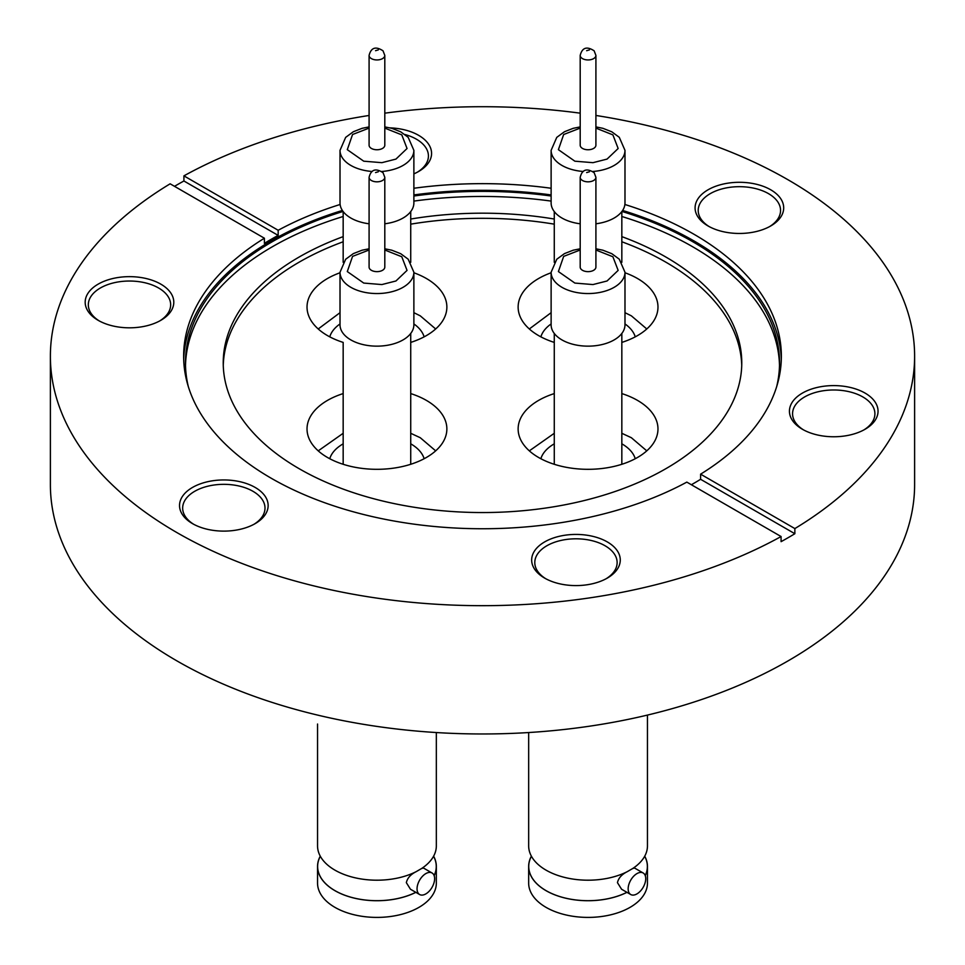 <?xml version="1.0" encoding="UTF-8"?>
<svg xmlns="http://www.w3.org/2000/svg" width="965" height="965" viewBox="0 0 965 965"><rect width="100%" height="100%" fill="white"/><g stroke="black" fill="none" stroke-linecap="round" stroke-linejoin="round"><path stroke-width="1.45" d="M317.545 724.027L317.545 845.907A59.396 34.294 0 0 0 325.482 863.024A59.396 34.294 0 0 0 334.952 870.153A59.396 34.294 0 0 0 416.036 871.733C410.608 874.459 407.375 878.102 406.337 882.649L410.463 889.235L419.618 894.519A12.436 7.177 -60 0 1 417.049 888.825A12.436 7.177 -60 0 1 422.465 876.317A12.436 7.177 -60 0 1 432.055 872.987A12.436 7.177 -60 0 1 434.624 878.681A12.436 7.177 -60 0 1 429.196 891.19A12.436 7.177 -60 0 1 419.618 894.519M432.055 872.987L423.43 868.005L421.669 868.476A59.396 34.294 0 0 0 428.412 863.024A59.396 34.294 0 0 0 436.337 845.907L436.337 732.544M433.575 856.245A59.311 34.245 180 0 1 434.117 875.569M415.794 892.311A59.311 34.245 180 0 1 335 890.659A59.311 34.245 180 0 1 320.32 856.245M528.663 732.544L528.663 845.907A59.396 34.294 0 0 0 536.588 863.024A59.396 34.294 0 0 0 546.057 870.153A59.396 34.294 0 0 0 627.141 871.733C621.713 874.459 618.481 878.102 617.443 882.649L621.581 889.235L630.724 894.519A12.436 7.177 -60 0 1 628.155 888.825A12.436 7.177 -60 0 1 633.583 876.317A12.436 7.177 -60 0 1 643.16 872.987A12.436 7.177 -60 0 1 645.73 878.681A12.436 7.177 -60 0 1 640.302 891.19A12.436 7.177 -60 0 1 630.724 894.519M643.16 872.987L634.536 868.005L632.775 868.476A59.396 34.294 0 0 0 639.518 863.024A59.396 34.294 0 0 0 647.455 845.907L647.455 715.077M644.68 856.245A59.311 34.245 180 0 1 645.223 875.569M626.912 892.311A59.311 34.245 180 0 1 546.106 890.659A59.311 34.245 180 0 1 531.426 856.245M410.728 342.406A69.926 40.373 0 0 0 426.385 335.603A69.926 40.373 0 0 0 446.867 307.051A69.926 40.373 0 0 0 413.876 272.769M340.018 272.769A69.926 40.373 0 0 0 327.497 278.511A69.926 40.373 0 0 0 307.027 307.051A69.926 40.373 0 0 0 343.166 342.406L343.166 464.286M372.237 171.493A36.923 21.314 180 0 1 350.838 165.425A36.923 21.314 180 0 1 340.018 150.347L340.018 202.952A36.923 21.314 0 0 0 350.838 218.03A36.923 21.314 0 0 0 369.088 223.784M384.806 223.784A36.923 21.314 0 0 0 413.876 202.952L413.876 150.347A36.923 21.314 180 0 1 382.876 171.396A36.923 21.314 180 0 1 381.657 171.493M371.392 148.429A7.853 4.535 0 0 0 379.957 149.406A7.853 4.535 0 0 0 384.806 145.22L384.806 55.415A7.853 4.535 180 0 1 379.957 59.601A7.853 4.535 180 0 1 371.392 58.612A7.853 4.535 180 0 1 369.969 57.49A7.853 4.535 180 0 1 369.088 55.415L369.088 145.22A7.853 4.535 0 0 0 371.392 148.429M433.623 856.172A59.396 34.294 180 0 1 436.337 866.437A59.396 34.294 180 0 1 434.154 875.665M415.855 892.348A59.396 34.294 180 0 1 334.952 890.683A59.396 34.294 180 0 1 317.545 866.437A59.396 34.294 180 0 1 320.271 856.172M436.337 866.437L436.337 883.12A59.396 34.294 180 0 1 399.679 914.796A59.396 34.294 180 0 1 334.952 907.365A59.396 34.294 180 0 1 317.545 883.12L317.545 866.437M421.669 868.476L416.036 871.733M343.166 393.587A69.926 40.373 0 0 0 327.497 400.391A69.926 40.373 0 0 0 307.027 428.943A69.926 40.373 0 0 0 350.186 466.24A69.926 40.373 0 0 0 426.385 457.482A69.926 40.373 0 0 0 446.867 428.943A69.926 40.373 0 0 0 410.728 393.587M340.018 272.239L340.018 324.831A36.923 21.314 0 0 0 350.838 339.909A36.923 21.314 0 0 0 391.078 344.529A36.923 21.314 0 0 0 413.876 324.831L413.876 272.239A36.923 21.314 180 0 1 382.876 293.276A36.923 21.314 180 0 1 350.838 287.305A36.923 21.314 180 0 1 340.018 272.239L345.651 259.259L353.359 253.602L362.104 250.2L369.088 248.789M371.392 270.309A7.853 4.535 0 0 0 379.957 271.298A7.853 4.535 0 0 0 384.806 267.1L384.806 177.295A7.853 4.535 180 0 1 379.957 181.48A7.853 4.535 180 0 1 371.392 180.503A7.853 4.535 180 0 1 369.969 179.369A7.853 4.535 180 0 1 369.088 177.295L369.088 267.1A7.853 4.535 0 0 0 371.392 270.309M644.729 856.172A59.396 34.294 180 0 1 647.455 866.437A59.396 34.294 180 0 1 645.259 875.665M626.961 892.348A59.396 34.294 180 0 1 546.057 890.683A59.396 34.294 180 0 1 528.663 866.437A59.396 34.294 180 0 1 531.377 856.172M647.455 866.437L647.455 883.12A59.396 34.294 180 0 1 610.785 914.796A59.396 34.294 180 0 1 546.057 907.365A59.396 34.294 180 0 1 528.663 883.12L528.663 866.437M632.775 868.476L627.141 871.733M554.272 393.587A69.926 40.373 0 0 0 538.615 400.391A69.926 40.373 0 0 0 518.133 428.943A69.926 40.373 0 0 0 561.292 466.24A69.926 40.373 0 0 0 637.503 457.482A69.926 40.373 0 0 0 657.973 428.943A69.926 40.373 0 0 0 621.834 393.587M551.124 272.239L551.124 324.831A36.923 21.314 0 0 0 561.944 339.909A36.923 21.314 0 0 0 602.184 344.529A36.923 21.314 0 0 0 624.982 324.831L624.982 272.239A36.923 21.314 180 0 1 593.982 293.276A36.923 21.314 180 0 1 561.944 287.305A36.923 21.314 180 0 1 551.124 272.239L556.757 259.259L564.477 253.602L573.21 250.2L580.194 248.789M582.498 270.309A7.853 4.535 0 0 0 591.062 271.298A7.853 4.535 0 0 0 595.912 267.1L595.912 177.295A7.853 4.535 180 0 1 591.062 181.48A7.853 4.535 180 0 1 582.498 180.503A7.853 4.535 180 0 1 581.075 179.369A7.853 4.535 180 0 1 580.194 177.295L580.194 267.1A7.853 4.535 0 0 0 582.498 270.309M621.834 342.406A69.926 40.373 0 0 0 637.503 335.603A69.926 40.373 0 0 0 657.973 307.051A69.926 40.373 0 0 0 624.982 272.769M551.124 272.769A69.926 40.373 0 0 0 538.615 278.511A69.926 40.373 0 0 0 518.133 307.051A69.926 40.373 0 0 0 554.272 342.406M583.343 171.493A36.923 21.314 180 0 1 561.944 165.425A36.923 21.314 180 0 1 551.124 150.347L551.124 202.952A36.923 21.314 0 0 0 561.944 218.03A36.923 21.314 0 0 0 580.194 223.784M595.912 223.784A36.923 21.314 0 0 0 624.982 202.952L624.982 150.347A36.923 21.314 180 0 1 593.982 171.396A36.923 21.314 180 0 1 592.763 171.493M582.498 148.429A7.853 4.535 0 0 0 591.062 149.406A7.853 4.535 0 0 0 595.912 145.22L595.912 55.415A7.853 4.535 180 0 1 591.062 59.601A7.853 4.535 180 0 1 582.498 58.612A7.853 4.535 180 0 1 581.075 57.49A7.853 4.535 180 0 1 580.194 55.415L580.194 145.22A7.853 4.535 0 0 0 582.498 148.429M621.834 236.63A259.271 149.684 180 0 1 665.826 257.016A259.271 149.684 180 0 1 741.771 362.864A259.271 149.684 180 0 1 581.714 501.161A259.271 149.684 180 0 1 299.174 468.713A259.271 149.684 180 0 1 223.229 362.864A259.271 149.684 180 0 1 343.166 236.63M621.834 216.498A297.039 171.493 180 0 1 692.544 246.69A297.039 171.493 180 0 1 779.503 365.409M185.497 365.409A297.039 171.493 180 0 1 343.166 216.498M413.876 201.094A297.039 171.493 180 0 1 551.124 201.094M776.656 386.7A297.039 171.493 0 0 0 779.539 362.864A297.039 171.493 0 0 0 692.544 241.6A297.039 171.493 0 0 0 621.93 211.444M551.124 196.016A297.039 171.493 0 0 0 413.876 196.016M343.07 211.444A297.039 171.493 0 0 0 185.461 362.864A297.039 171.493 0 0 0 188.344 386.7M544.634 578.095L544.634 578.095A44.306 25.585 180 0 1 544.634 541.92A44.306 25.585 180 0 1 607.299 541.92A44.306 25.585 180 0 1 607.299 578.095A44.306 25.585 180 0 1 544.634 578.095M606.141 578.735A41.169 23.763 0 0 0 617.13 562.571A41.169 23.763 0 0 0 605.079 545.768A41.169 23.763 0 0 0 560.207 540.617A41.169 23.763 0 0 0 534.791 562.571A41.169 23.763 0 0 0 545.78 578.735M192.505 523.621L192.505 523.621A44.306 25.585 180 0 1 192.505 487.446A44.306 25.585 180 0 1 255.17 487.446A44.306 25.585 180 0 1 255.17 523.621A44.306 25.585 180 0 1 192.505 523.621M254.024 524.26A41.169 23.763 0 0 0 265.001 508.097A41.169 23.763 0 0 0 252.951 491.294A41.169 23.763 0 0 0 208.078 486.143A41.169 23.763 0 0 0 182.662 508.097A41.169 23.763 0 0 0 193.651 524.26M98.153 320.32L98.153 320.32A44.306 25.585 180 0 1 98.153 284.144A44.306 25.585 180 0 1 160.817 284.144A44.306 25.585 180 0 1 160.817 320.32A44.306 25.585 180 0 1 98.153 320.32M159.671 320.959A41.169 23.763 0 0 0 170.648 304.795A41.169 23.763 0 0 0 158.598 287.992A41.169 23.763 0 0 0 113.725 282.841A41.169 23.763 0 0 0 88.322 304.795A41.169 23.763 0 0 0 99.298 320.959M390.065 127.875A44.306 25.585 180 0 1 418.593 135.317A44.306 25.585 180 0 1 418.593 171.505A44.306 25.585 180 0 1 413.876 173.869M417.435 172.144A41.169 23.763 0 0 0 428.424 155.98A41.169 23.763 0 0 0 416.373 139.165A41.169 23.763 0 0 0 404.986 134.521M708.057 225.967L708.057 225.967A44.306 25.585 180 0 1 708.057 189.791A44.306 25.585 180 0 1 770.721 189.791A44.306 25.585 180 0 1 770.721 225.967A44.306 25.585 180 0 1 708.057 225.967M769.563 226.618A41.169 23.763 0 0 0 780.552 210.454A41.169 23.763 0 0 0 768.502 193.639A41.169 23.763 0 0 0 723.629 188.489A41.169 23.763 0 0 0 698.214 210.454A41.169 23.763 0 0 0 709.203 226.618M802.41 429.268L802.41 429.268A44.306 25.585 180 0 1 802.41 393.093A44.306 25.585 180 0 1 865.074 393.093A44.306 25.585 180 0 1 865.074 429.268A44.306 25.585 180 0 1 802.41 429.268M863.916 429.907A41.169 23.763 0 0 0 874.905 413.744A41.169 23.763 0 0 0 862.843 396.941A41.169 23.763 0 0 0 817.982 391.79A41.169 23.763 0 0 0 792.567 413.744A41.169 23.763 0 0 0 803.555 429.907M410.728 219.031A259.271 149.684 180 0 1 554.272 219.031M741.735 365.433A259.271 149.684 0 0 0 665.826 262.154A259.271 149.684 0 0 0 621.834 241.769M554.272 224.157A259.271 149.684 0 0 0 410.728 224.157M343.166 241.769A259.271 149.684 0 0 0 223.265 365.433M340.114 204.484A298.861 172.554 0 0 0 278.173 230.273L278.173 235.4A298.861 172.554 0 0 0 264.398 243.361L264.398 238.222A298.861 172.554 0 0 0 183.64 356.194A298.861 172.554 0 0 0 271.165 478.206A298.861 172.554 0 0 0 686.827 482.114L781.083 536.54A432.115 249.477 0 0 1 176.945 532.608A432.115 249.477 0 0 1 50.385 356.194L50.385 484.49A432.115 249.477 0 0 0 176.945 660.904A432.115 249.477 0 0 0 647.865 714.981A432.115 249.477 0 0 0 914.615 484.49L914.615 356.194A432.115 249.477 0 0 0 788.055 179.792A432.115 249.477 0 0 0 595.912 115.462M914.615 356.194A432.115 249.477 0 0 1 794.858 528.579L700.602 474.165A298.861 172.554 0 0 0 781.361 356.194A298.861 172.554 0 0 0 693.835 234.181A298.861 172.554 0 0 0 624.886 204.484M551.124 188.259A298.861 172.554 0 0 0 413.876 188.259M781.312 359.535A298.861 172.554 0 0 0 693.835 240.852A298.861 172.554 0 0 0 622.618 210.454M551.124 194.93A298.861 172.554 0 0 0 413.876 194.93M342.382 210.454A298.861 172.554 0 0 0 183.688 359.535M794.858 528.579L794.858 533.717L700.602 479.291L700.602 474.165M781.083 536.54L781.083 541.667A432.115 249.477 0 0 0 794.858 533.717M278.173 230.273L183.917 175.859A432.115 249.477 0 0 1 369.088 115.462M580.194 113.17A432.115 249.477 0 0 0 384.806 113.17M264.398 238.222L170.142 183.808A432.115 249.477 0 0 0 50.385 356.194M174.508 186.329A432.115 249.477 180 0 1 183.917 180.986L183.917 175.859M699.734 479.834A297.039 171.493 0 0 0 700.602 479.291A298.861 172.554 180 0 1 691.374 484.744M278.173 235.4L183.917 180.986M317.545 744.558L317.545 761.24M329.753 336.845A47.888 27.647 180 0 1 333.13 330.38A47.888 27.647 180 0 1 340.018 323.938M384.806 128.116L401.79 134.871L407.049 148.514L395.952 159.092L381.863 162.675L363.745 161.191L347.291 149.672L352.563 134.509L369.088 128.116M375.554 50.699L378.34 49.866L375.554 50.699M329.753 458.725A47.888 27.647 180 0 1 333.13 452.259A47.888 27.647 180 0 1 343.166 443.828M384.806 250.007L401.79 256.75L407.049 270.393L395.952 280.984L381.863 284.566L363.745 283.071L347.291 271.563L352.563 256.388L369.088 250.007M375.554 172.578L378.34 171.746L375.554 172.578M540.858 458.725A47.888 27.647 180 0 1 544.236 452.259A47.888 27.647 180 0 1 554.272 443.828M595.912 250.007L612.896 256.75L618.155 270.393L607.057 280.984L592.968 284.566L574.863 283.071L558.397 271.563L563.669 256.388L580.194 250.007M586.66 172.578L589.446 171.746L586.66 172.578M540.858 336.845A47.888 27.647 180 0 1 544.236 330.38A47.888 27.647 180 0 1 551.124 323.938M595.912 128.116L612.896 134.871L618.155 148.514L607.057 159.092L592.968 162.675L574.863 161.191L558.397 149.672L563.669 134.509L580.194 128.116M586.66 50.699L589.446 49.866L586.66 50.699M410.728 443.828A47.888 27.647 180 0 1 410.8 443.864A47.888 27.647 180 0 1 424.142 458.725M621.834 443.828A47.888 27.647 180 0 1 621.918 443.864A47.888 27.647 180 0 1 635.247 458.725M624.982 323.938A47.888 27.647 180 0 1 635.247 336.845M413.876 323.938A47.888 27.647 180 0 1 424.142 336.845M340.018 312.684L318.221 328.969M369.088 126.898L362.104 128.321L353.359 131.722L345.651 137.38L340.018 150.347M384.806 55.415L383.021 50.807C375.723 46.043 371.079 47.575 369.088 55.415M343.166 433.297L318.221 450.86M384.806 177.295L383.021 172.687C375.723 167.922 371.079 169.454 369.088 177.295M554.272 433.297L529.327 450.86M595.912 177.295L594.138 172.687C586.829 167.922 582.184 169.454 580.194 177.295M551.124 312.684L529.327 328.969M580.194 126.898L573.21 128.321L564.477 131.722L556.757 137.38L551.124 150.347M595.912 55.415L594.138 50.807C586.829 46.043 582.184 47.575 580.194 55.415M410.728 262.335L410.728 211.564M410.728 464.286L410.728 333.444M621.834 464.286L621.834 333.444M621.834 262.335L621.834 211.564M595.912 126.898L602.92 128.321L611.798 131.807L619.289 137.32L624.982 150.347M554.272 262.335L554.272 211.564M646.779 328.969L631.375 315.844L624.982 312.684M528.663 744.558L528.663 761.24M595.912 248.789L602.92 250.212L611.798 253.686L619.289 259.199L624.982 272.239M554.272 464.286L554.272 333.444M646.779 450.86L631.375 437.724L621.834 433.297M384.806 248.789L391.814 250.212L400.692 253.686L408.183 259.199L413.876 272.239M435.673 450.86L420.27 437.724L410.728 433.297M384.806 126.898L391.814 128.321L400.692 131.807L408.183 137.32L413.876 150.347M343.166 262.335L343.166 211.564M435.673 328.969L420.27 315.844L413.876 312.684"/></g></svg>

